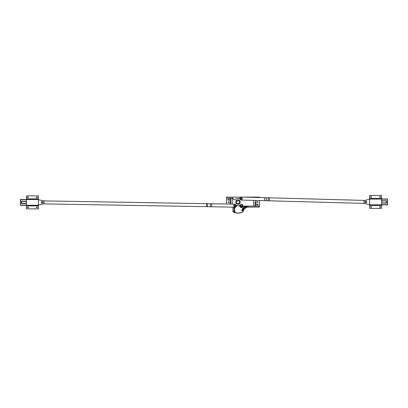 <?xml version="1.0" encoding="UTF-8"?>
<svg xmlns="http://www.w3.org/2000/svg" width="408" height="408" viewBox="0 0 408 408"><rect width="100%" height="100%" fill="white"/><g stroke="black" fill="none" stroke-linecap="round" stroke-linejoin="round"><path stroke-width="0.61" d="M255.184 201.72L255.189 206.096L259.473 206.091L259.473 207.085L247.615 207.101M255.189 202.47L255.189 206.096L242.821 206.111L242.816 205.647A1.3 1.3 0 0 0 240.598 204.729A3.698 3.698 0 0 1 235.86 205.148M240.093 199.084A3.698 3.698 0 0 0 235.36 199.507A1.3 1.3 0 0 1 233.141 198.589L233.141 198.125L226.481 198.135L226.491 204.02M240.251 202.118A2.27 2.27 0 0 1 236.849 204.087A2.27 2.27 0 0 1 236.844 200.155A2.27 2.27 0 0 1 240.251 202.118M229.046 199.629A0.561 0.561 0 0 1 228.205 200.119A0.561 0.561 0 0 1 228.2 199.145A0.561 0.561 0 0 1 229.046 199.629M228.878 202.128A0.393 0.393 0 0 1 228.291 202.47A0.393 0.393 0 0 1 228.286 201.792A0.393 0.393 0 0 1 228.878 202.128A0.388 0.388 0 0 1 228.291 202.47A0.388 0.388 0 0 1 228.291 201.792A0.388 0.388 0 0 1 228.878 202.128M258.034 204.592A0.561 0.561 0 0 1 257.193 205.081A0.561 0.561 0 0 1 257.188 204.107A0.561 0.561 0 0 1 258.034 204.592M257.861 202.093A0.393 0.393 0 0 1 257.275 202.434A0.393 0.393 0 0 1 257.269 201.751A0.393 0.393 0 0 1 257.861 202.093M230.765 198.13L230.77 204.092L230.765 198.13M259.468 200.547L259.473 206.091M239.241 201.572A1.377 1.377 0 0 1 239.241 202.664L239.246 203.378L238.527 203.378A1.377 1.377 0 0 1 237.436 203.383L236.722 203.383L236.716 202.664A1.377 1.377 0 0 1 236.716 201.572L236.716 200.858L237.431 200.858A1.377 1.377 0 0 1 238.522 200.853L239.241 200.853L239.241 201.572M233.845 205.657A0.602 0.602 0 0 1 234.753 205.132A0.602 0.602 0 0 1 234.753 206.178A0.602 0.602 0 0 1 233.845 205.657M240.904 198.584A0.602 0.602 0 0 1 241.811 198.059A0.602 0.602 0 0 1 241.811 199.104A0.602 0.602 0 0 1 240.904 198.584M235.299 212.124L234.717 212.124L234.717 211.125L234.85 212.007L235.299 212.124M246.478 207.045L246.473 206.581L246.769 206.938L246.478 207.045L246.473 206.581L246.769 206.938L246.478 207.045L246.473 206.581L246.769 206.938M242.112 209.957L242.265 210.278L241.827 210.089L242.337 210.013M242.01 210.278L242.133 210.625L241.684 210.457L242.01 210.278M242.24 209.763L242.556 209.656L241.99 209.712L242.128 209.442L242.24 209.763M242.423 208.921L242.984 208.947L242.791 209.238L242.423 208.921M242.23 209.248L242.505 209.314M243.071 208.595L243.005 208.906L242.719 208.493L243.071 208.595M242.989 208.141L243.244 208.259M243.194 207.901L243.704 207.998L243.54 208.233L243.194 207.901M243.678 207.402L244.01 207.468L243.989 207.131L244.305 207.494L243.77 207.412L243.999 207.764L243.678 207.402M244.382 207.432L244.316 206.876L244.382 207.432M242.602 210.569L242.627 210.89L242.928 210.747L242.607 210.951L242.531 210.538L242.627 210.89L242.867 210.717M244.662 206.718L244.55 206.999L244.933 206.989L244.494 207.04L244.693 206.647L244.55 206.999L244.861 206.999M242.949 210.554L242.536 210.446L242.949 210.554M243.02 209.972L243.107 210.329L242.673 210.12L243.02 209.972M245.611 206.173L245.473 206.433L245.835 206.484L245.417 206.463L245.647 206.111L245.473 206.433L245.769 206.479M242.862 209.748L243.27 209.829L243.02 209.462L243.357 209.839L242.862 209.748M246.075 206.428L246.049 205.964L246.075 206.428L245.764 206.086M243.423 209.289L243.469 209.651L243.066 209.391L243.423 209.289M244.392 208.345L244.162 208.034L244.504 208.376L244.01 208.284L244.259 208.615L243.923 208.279L244.392 208.345M243.663 209.258L243.285 209.059L243.663 209.258M244.499 207.789L244.576 208.309L244.259 207.947L244.703 207.881L244.657 208.238L244.703 207.881M244.05 208.651L243.959 208.957L243.709 208.519L244.05 208.651M245.774 207.111L245.942 206.815L246.157 207.244L245.774 207.111M246.228 206.744L246.228 207.213L246.228 206.744M245.443 207.575L245.351 207.121L245.708 207.417L245.443 207.575L245.351 207.121L245.708 207.417L245.443 207.575L245.351 207.121L245.708 207.417L245.443 207.575L245.351 207.121L245.708 207.417M246.361 206.892L246.758 206.744M246.631 206.999L246.412 206.718L246.697 206.764M243.647 207.993L243.311 207.861M243.265 207.825L243.627 207.789M242.923 210.676L242.607 210.951L242.531 210.538M242.928 210.747L242.454 210.834M244.826 207.116L244.494 207.04L244.693 206.647M244.652 207.157L244.621 206.667L244.494 207.04M245.718 206.591L245.58 206.117M245.55 206.601L245.499 206.142L245.55 206.601M246.055 206.377L246.019 206.02M244.703 208.08L244.382 207.917M245.606 207.264L245.315 207.269M247.778 197.304L242.23 197.079M239.343 198.63L240.276 197.696L239.343 198.63A1 1 0 0 1 239.302 198.665A1 1 0 0 0 239.343 198.63L240.077 198.069M248.227 206.101A10.996 10.996 0 0 1 247.824 207.014L247.712 206.958A6.12 6.12 0 0 0 242.842 211.839L242.842 211.839A10.868 10.868 0 0 1 234.421 212.389L234.381 212.507A10.996 10.996 0 0 0 242.898 211.951M234.544 212.563L232.958 211.589L232.953 207.131M233.412 212.119L233.243 212.038A0.5 0.5 0 0 1 232.958 211.589L234.712 211.589A1.25 1.25 0 0 1 234.421 212.389L233.243 212.038A0.5 0.5 0 0 0 233.957 211.589L233.952 207.509L234.707 207.499A1.856 1.856 0 0 0 235.768 206.968L236.869 205.861A0.637 0.637 0 0 1 237.109 205.714M242.964 211.864A5.998 5.998 0 0 1 247.738 207.08L247.712 206.958A10.868 10.868 0 0 0 248.095 206.101M247.437 197.222L247.891 197.355L247.437 197.074A0.5 0.5 0 0 1 247.804 197.232M234.34 207.152L234.707 207.499L234.712 211.589M234.274 207.152A0.362 0.362 0 0 0 233.952 207.509L233.978 207.147M233.442 207.136L233.794 207.468M235.768 206.968L235.513 206.713L236.614 205.612A1 1 0 0 1 236.655 205.571M239.486 205.494A1.499 1.499 0 0 1 240.134 206.224A1.499 1.499 0 0 0 242.944 206.111M242.393 205.647A0.877 0.877 0 0 1 241.082 206.407A0.877 0.877 0 0 1 241.077 204.887A0.877 0.877 0 0 1 242.393 205.647A0.877 0.877 0 0 0 241.077 204.887A0.877 0.877 0 0 0 241.082 206.407A0.877 0.877 0 0 0 242.393 205.647M240.22 202.118A2.239 2.239 0 0 1 236.864 204.061A2.239 2.239 0 0 1 236.859 200.18A2.239 2.239 0 0 1 240.22 202.118M257.081 202.093A0.388 0.388 0 0 1 257.662 201.756A0.388 0.388 0 0 1 257.662 202.429A0.388 0.388 0 0 1 257.081 202.093M247.625 197.11L259.462 197.095L259.462 197.549M232.514 207.121L226.491 207.019M226.481 198.135L226.481 197.135L241.102 197.115M365.864 202.725A0.78 0.78 91.6 0 0 366.659 201.97A0.78 0.78 91.6 0 0 365.905 201.169A0.78 0.78 -88.4 0 1 366.67 201.97A0.78 0.78 -88.4 0 1 365.869 202.725A0.78 0.78 -88.4 0 1 365.109 201.924A0.78 0.78 -88.4 0 1 365.91 201.169M240.73 198.558A0.78 0.78 0 0 1 241.919 197.916A0.78 0.78 0 0 1 241.883 199.267A0.78 0.78 0 0 1 240.73 198.558M364.655 203.414L241.47 200.058A1.52 1.52 0 0 1 239.991 198.538A1.52 1.52 0 0 1 241.551 197.064L364.788 200.42M42.111 201.578A0.78 0.78 -89 0 0 41.32 202.343A0.78 0.78 -89 0 0 42.085 203.138A0.78 0.78 91 0 1 41.315 202.343A0.78 0.78 91 0 1 42.106 201.578A0.78 0.78 91 0 1 42.871 202.373A0.78 0.78 91 0 1 42.08 203.138M235.232 205.668A0.78 0.78 0 0 1 234.049 206.326A0.78 0.78 0 0 1 234.075 204.974A0.78 0.78 0 0 1 235.232 205.668M43.263 203.878L234.427 207.157A1.499 1.499 0 0 0 235.951 205.683A1.499 1.499 0 0 0 234.478 204.158L43.294 200.879M386.6 202.852L381.602 202.975M386.6 201.001L386.478 202.954L381.602 202.96M386.595 201.016L386.6 202.837M387.595 200.767L387.478 203.087L387.595 200.767M387.478 203.087L387.478 204.673L381.602 204.683M387.473 200.767L387.59 199.063M387.6 204.796L387.6 203.087L387.478 204.673M365.226 201.955A0.663 0.663 0 0 1 366.221 201.379A0.663 0.663 0 0 1 366.221 202.531A0.663 0.663 0 0 1 365.226 201.955M369.623 204.887L369.505 204.699A0.5 0.5 0 0 0 369.24 204.541L365.247 203.663A1.749 1.749 0 0 1 365.242 200.246L369.23 199.359A0.5 0.5 0 0 0 369.495 199.201L369.612 199.012M381.602 204.872L387.6 204.862M387.473 199.181L381.597 199.186M365.078 201.955A0.811 0.811 0 0 1 366.297 201.251A0.811 0.811 0 0 1 366.297 202.659A0.811 0.811 0 0 1 365.078 201.955M381.597 198.997L387.59 198.992M26.403 201.231L21.282 201.236L21.282 203.556L21.282 201.236L26.403 201.348M26.403 203.296L21.522 203.301L21.4 201.491L26.403 201.368M26.403 203.546L21.282 203.556L26.403 203.434M20.405 203.556L20.522 201.241L20.405 203.556M20.522 201.241L20.522 199.65L26.398 199.639M20.527 203.556L20.41 205.265M20.4 199.532L20.4 201.241L20.522 199.65M42.774 202.368A0.663 0.663 0 0 1 41.779 202.944A0.663 0.663 0 0 1 41.779 201.797A0.663 0.663 0 0 1 42.774 202.368M38.377 199.436L38.495 199.624A0.5 0.5 0 0 0 38.76 199.782L42.753 200.66A1.749 1.749 0 0 1 42.758 204.076L38.77 204.964A0.5 0.5 0 0 0 38.505 205.122L38.388 205.311M26.398 199.451L20.4 199.466M20.527 205.148L26.408 205.137M42.922 202.368A0.811 0.811 0 0 1 41.703 203.072A0.811 0.811 0 0 1 41.703 201.669A0.811 0.811 0 0 1 42.922 202.368M26.408 205.326L20.41 205.331M380.108 207.371A0.439 0.439 0 0 1 379.731 206.713A0.439 0.439 0 0 1 380.486 206.713A0.439 0.439 0 0 1 380.108 207.371M371.112 207.381A0.439 0.439 0 0 1 370.734 206.729A0.439 0.439 0 0 1 371.489 206.729A0.439 0.439 0 0 1 371.112 207.381M371.101 197.39A0.439 0.439 0 0 1 370.719 196.733A0.439 0.439 0 0 1 371.479 196.733A0.439 0.439 0 0 1 371.101 197.39M380.093 197.375A0.439 0.439 0 0 1 379.715 196.722A0.439 0.439 0 0 1 380.47 196.722A0.439 0.439 0 0 1 380.093 197.375M381.597 198.431L381.592 195.437L369.597 195.452L369.602 199.058L381.597 199.043L381.597 198.431L369.602 198.446M381.602 204.826L369.612 204.841L369.612 205.454L369.617 208.447L381.608 208.432L381.597 199.043M369.612 205.326L381.602 205.311M369.612 204.841L369.602 199.058M381.597 198.558L369.602 198.574M27.897 196.952A0.439 0.439 0 0 1 28.274 197.61A0.439 0.439 0 0 1 27.515 197.61A0.439 0.439 0 0 1 27.897 196.952M36.888 196.942A0.439 0.439 0 0 1 37.271 197.6A0.439 0.439 0 0 1 36.511 197.6A0.439 0.439 0 0 1 36.888 196.942M36.904 206.938A0.439 0.439 0 0 1 37.281 207.59A0.439 0.439 0 0 1 36.526 207.59A0.439 0.439 0 0 1 36.904 206.938M27.907 206.948A0.439 0.439 0 0 1 28.285 207.601A0.439 0.439 0 0 1 27.53 207.606A0.439 0.439 0 0 1 27.907 206.948M26.408 205.892L26.413 208.886L38.403 208.871L38.398 205.27L26.408 205.285L26.408 205.892L38.398 205.877M26.398 199.497L38.393 199.481L38.388 195.876L26.393 195.891L26.408 205.285M38.393 198.997L26.398 199.012M38.393 199.481L38.398 205.27M26.408 205.765L38.398 205.749M253.71 200.394L253.715 206.096M232.239 198.13L232.244 204.117M230.005 198.13L230.01 204.082M255.944 200.456L255.949 206.091M238.966 205.683A1.137 1.137 0 0 1 239.802 206.361A1.856 1.856 0 0 0 243.321 206.111M242.821 206.091A1.377 1.377 0 0 1 240.251 206.178A1.622 1.622 0 0 0 239.624 205.433M242.515 205.647A1 1 0 0 0 241.016 204.78A1 1 0 0 0 241.021 206.514A1 1 0 0 0 242.515 205.647M240.251 206.178L239.802 206.361M235.844 206.203L236.528 205.52L236.869 205.861M242.27 205.647A0.75 0.75 0 0 1 241.143 206.3A0.75 0.75 0 0 1 241.143 204.994A0.75 0.75 0 0 1 242.27 205.647M264.445 200.685L264.527 197.686M269.423 200.823L269.504 197.824M268.245 200.787L268.326 197.793M266.245 200.736L266.327 197.737M211.752 206.764L211.803 203.77M210.457 203.745L210.406 206.744M207.422 206.693L207.473 203.694M206.591 203.679L206.54 206.678M381.602 202.842L386.478 202.949M381.597 200.894L386.483 200.884L381.597 201.027M381.597 200.777L386.718 200.772L386.718 203.087L381.602 203.092M381.597 200.909L386.478 200.904M26.403 201.481L21.522 201.374M26.403 203.414L21.522 203.419M369.612 205.454L381.602 205.438M38.393 198.875L26.398 198.89"/></g></svg>
